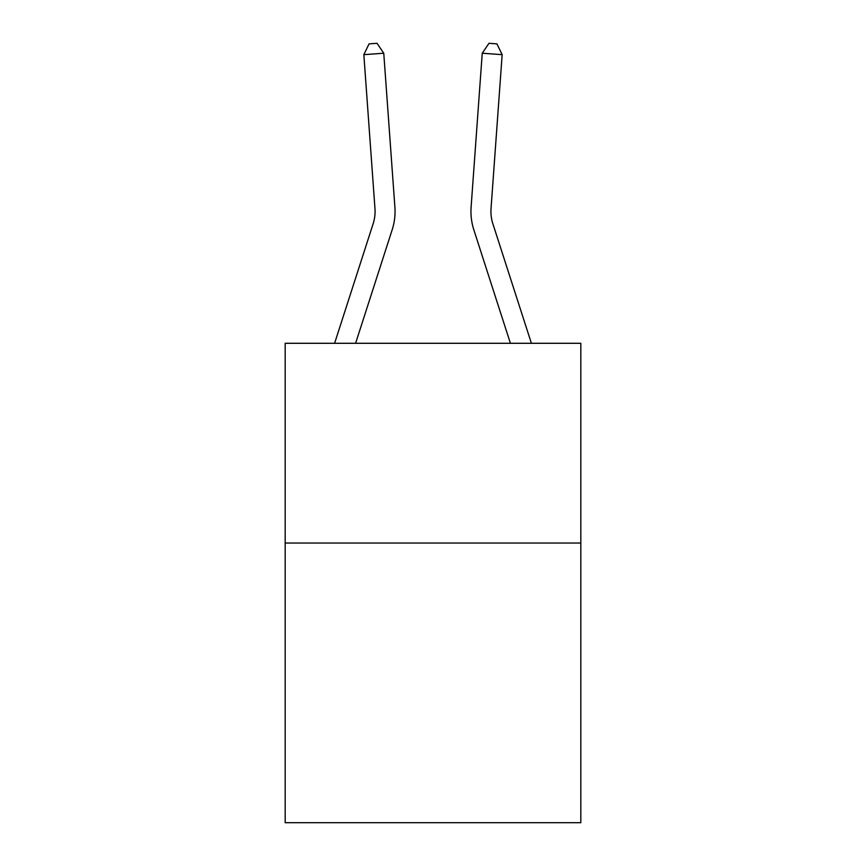 <?xml version="1.0" encoding="UTF-8"?>
<svg xmlns="http://www.w3.org/2000/svg" width="866" height="866" viewBox="0 0 866 866"><rect width="100%" height="100%" fill="white"/><g stroke="black" fill="none" stroke-linecap="round" stroke-linejoin="round"><path stroke-width="1.3" d="M580.815 543.047L580.815 822.7L285.185 822.7L285.185 343.293L580.815 343.293L580.815 543.047L285.185 543.047M374.967 208.576A39.955 39.955 -59.3 0 1 373.149 223.72L334.601 343.293L373.149 223.72A39.955 39.955 0 0 0 374.967 208.576L363.839 54.666L369.068 43.874L377.035 43.3L383.757 53.227L394.896 207.136A59.927 59.927 120.7 0 1 392.157 229.847L355.59 343.293M531.399 343.293L492.851 223.72A39.955 39.955 0 0 1 491.033 208.576L502.161 54.666L482.243 53.227L471.104 207.136A59.927 59.927 -120.7 0 0 473.843 229.847L510.41 343.293M363.839 54.666L383.757 53.227L394.896 207.136M492.851 223.72A39.955 39.955 59.3 0 1 491.033 208.576A39.955 39.955 59.3 0 0 492.851 223.72A39.955 39.955 59.3 0 1 491.033 208.576A39.955 39.955 59.3 0 0 492.851 223.72A39.955 39.955 59.3 0 1 491.033 208.576A39.955 39.955 59.3 0 0 492.851 223.72A39.955 39.955 59.3 0 1 491.033 208.576A39.955 39.955 59.3 0 0 492.851 223.72A39.955 39.955 59.3 0 1 491.033 208.576A39.955 39.955 59.3 0 0 492.851 223.72A39.955 39.955 59.3 0 1 491.033 208.576A39.955 39.955 59.3 0 0 492.851 223.72A39.955 39.955 59.3 0 1 491.033 208.576A39.955 39.955 59.3 0 0 492.851 223.72A39.955 39.955 59.3 0 1 491.033 208.576A39.955 39.955 59.3 0 0 492.851 223.72A39.955 39.955 59.3 0 1 491.033 208.576A39.955 39.955 59.3 0 0 492.851 223.72A39.955 39.955 59.3 0 1 491.033 208.576A39.955 39.955 59.3 0 0 492.851 223.72A39.955 39.955 59.3 0 1 491.033 208.576A39.955 39.955 59.3 0 0 492.851 223.72A39.955 39.955 59.3 0 1 491.033 208.576A39.955 39.955 59.3 0 0 492.851 223.72A39.955 39.955 59.3 0 1 491.033 208.576A39.955 39.955 59.3 0 0 492.851 223.72A39.955 39.955 59.3 0 1 491.033 208.576A39.955 39.955 59.3 0 0 492.851 223.72A39.955 39.955 59.3 0 1 491.033 208.576A39.955 39.955 59.3 0 0 492.851 223.72A39.955 39.955 59.3 0 1 491.033 208.576A39.955 39.955 59.3 0 0 492.851 223.72M502.161 54.666L496.932 43.874L488.965 43.3L482.243 53.227L471.104 207.136"/></g></svg>
